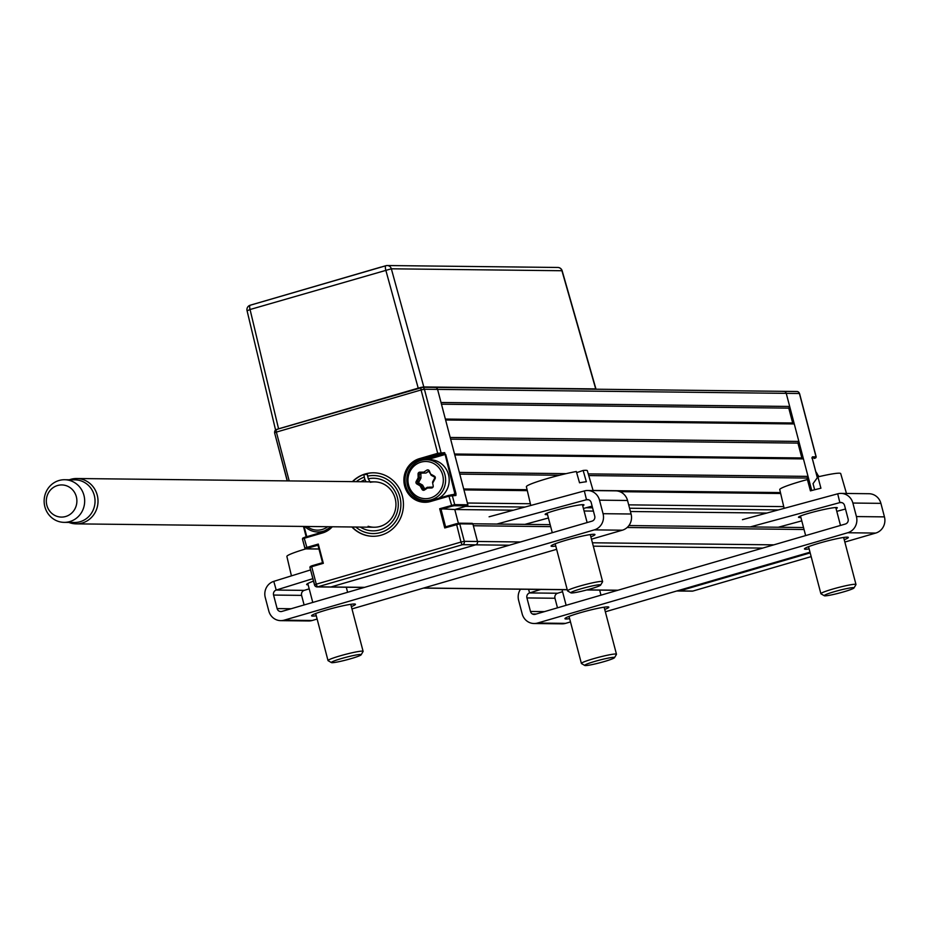 <?xml version="1.0" encoding="UTF-8"?>
<svg xmlns="http://www.w3.org/2000/svg" width="931" height="931" viewBox="0 0 931 931"><rect width="100%" height="100%" fill="white"/><g stroke="black" fill="none" stroke-linecap="round" stroke-linejoin="round"><path stroke-width="1.4" d="M798.856 441.422L794.271 423.942L445.612 419.986L450.197 437.465L798.856 441.422L797.948 443.098L450.639 439.153M445.367 419.055L792.677 422.988L794.271 423.942M364.615 587.345L330.982 586.961L475.683 544.833L462.509 544.682L317.808 586.809L330.982 586.961A2.723 2.584 90.7 0 1 330.261 587.065A2.723 2.584 -89.3 0 0 330.982 586.961L475.683 544.833A2.723 2.584 -89.3 0 0 477.487 541.481L472.901 524.002L459.728 523.85L444.75 527.958L439.7 508.733L454.689 504.625L467.851 504.777L437.582 389.391A2.723 2.584 -89.3 0 0 435.126 387.389A2.723 2.584 90.7 0 1 437.582 389.391L441.026 402.495L789.686 406.451L788.778 408.127L792.677 422.988M788.778 408.127L441.469 404.194M789.686 406.451L786.241 393.348A2.723 2.584 -89.3 0 0 783.786 391.346A2.723 2.584 90.7 0 1 786.241 393.348L811.739 490.521M422.907 459.972A21.32 20.273 90.7 0 1 424.117 459.577L419.916 459.53A21.32 20.273 -89.3 0 0 405.206 482.828A21.32 20.273 -89.3 0 0 425.06 501.39A21.32 20.273 -89.3 0 0 430.692 500.622L430.646 501.483A22.228 21.134 90.7 0 1 404.648 486.005A22.228 21.134 90.7 0 1 419.404 458.657L437.698 453.327L421.08 389.961L424.408 389.239A2.723 2.584 -89.3 0 0 421.952 387.249L435.126 387.389A2.723 2.584 -89.3 0 0 434.405 387.494A2.723 2.584 90.7 0 1 435.126 387.389L783.786 391.346A2.723 2.584 -89.3 0 0 783.064 391.451A2.723 2.584 90.7 0 1 783.786 391.346L796.959 391.497A2.723 2.584 -89.3 0 1 799.415 393.499L799.45 393.627M677.116 590.894L679.642 590.917A2.723 2.584 90.7 0 1 678.92 591.022A2.723 2.584 -89.3 0 0 679.642 590.917L810.179 552.909L679.642 590.917L692.815 591.069A2.723 2.584 90.7 0 1 692.094 591.162L676.756 590.987M306.986 548.231L304.856 548.173L306.648 547.463L318.286 544.076L323.336 563.313L311.687 566.7L316.284 584.179L460.985 542.051A2.723 0.803 -106.2 0 0 462.509 544.682A2.723 2.584 -89.3 0 0 464.313 541.342L477.487 541.481L473.355 525.747L550.675 526.632M439.7 508.733L454.782 509.525L458.378 523.245L454.782 509.525L513.458 510.188M584.086 510.991L593.419 511.096M630.427 511.515L766.818 513.062M467.851 504.777A0.908 0.861 90.7 0 1 467.257 505.894L454.782 509.525L465.593 506.371L525.014 507.046M780.667 493.511L619.883 491.684M527.307 490.637L463.952 489.915L467.397 503.019L530.379 503.741M463.708 488.984L527.086 489.694M593.07 490.451L780.446 492.569M588.264 473.891L808.027 476.381L807.13 478.057L810.482 490.858M807.13 478.057L588.753 475.578M559.496 475.252L459.809 474.123M808.027 476.381L803.441 458.902L454.782 454.945L459.367 472.424L566.141 473.646M454.537 454.014L801.847 457.959L803.441 458.902M797.948 443.098L801.847 457.959M814.381 458.459L815.44 457.982A0.908 0.861 -89.3 0 0 816.045 456.865L816.068 457.005M812.309 458.611L812.402 456.83L816.045 456.865L799.415 393.499L424.408 389.239L441.038 452.617A0.908 0.861 90.7 0 1 440.433 453.734L419.916 459.53L419.404 458.657M807.27 478.615A12.243 11.649 90.7 0 1 808.178 481.024A12.243 11.649 90.7 0 1 808.573 483.573M811.797 457.947A0.908 0.861 -89.3 0 0 812.402 456.83M692.885 591.057L811.157 556.622L692.815 591.069A2.723 0.803 73.8 0 0 692.885 591.057A2.723 0.803 73.8 0 0 692.955 591.022M351.883 526.981A31.747 30.188 -89.3 0 0 372.9 536.291A31.747 30.188 -89.3 0 0 402.367 496.072A31.747 30.188 -89.3 0 0 373.622 472.808A31.747 30.188 -89.3 0 0 352.395 481.641M364.265 587.449L317.087 586.914A2.723 2.584 90.7 0 1 314.62 584.912L314.492 584.877A2.723 2.723 0 0 0 317.087 586.914A2.723 2.584 90.7 0 0 317.808 586.809A2.723 0.803 -106.2 0 1 316.284 584.179L314.492 584.877L309.907 567.398L311.687 566.7L311.722 565.827L322.557 562.685L323.336 563.313L322.557 562.685L323.173 562.685M274.692 432.682A2.723 2.584 90.7 0 1 276.379 429.517M332.297 526.76A22.228 21.134 90.7 0 1 322.533 532.963L304.239 538.293L304.262 537.42L322.58 532.09A21.32 20.273 -89.3 0 0 331.389 526.748L322.557 532.101L303.192 537.909A0.908 0.861 90.7 0 0 302.563 538.886M318.286 544.076L317.971 545.194L307.16 548.347L304.239 538.293L302.447 538.991L304.996 548.208A0.908 0.861 -89.3 0 0 306.055 548.836L318.961 548.987A0.908 0.861 90.7 0 1 318.751 548.976M310.011 567.293A0.908 0.861 90.7 0 1 310.64 566.316L322.533 562.685L317.971 545.194L318.588 545.205M307.16 548.347L306.055 548.836M287.342 480.896L274.587 432.787L276.379 432.089A2.723 0.803 -106.2 0 1 276.46 429.482A2.723 0.803 -106.2 0 1 276.53 429.47L422.662 387.354M289.192 480.92L276.379 432.089L421.08 389.961A2.723 0.803 -106.2 0 1 421.161 387.354A2.723 0.803 -106.2 0 1 421.231 387.343A2.723 2.584 -89.3 0 1 421.952 387.249M458.669 523.222A0.908 0.861 -89.3 0 1 459.728 523.85L464.313 541.342L460.985 542.051L456.423 523.699L471.842 523.373A0.908 0.861 90.7 0 1 472.901 524.002M444.75 527.958L445.635 526.853L456.446 523.699L445.6 526.853L441.05 509.362L451.861 506.22L448.94 496.165L430.646 501.483M309.907 567.398L314.585 584.784M520.452 541.97L477.487 541.481A2.723 2.584 90.7 0 1 475.683 544.833L509.315 545.217M430.692 500.622L451.209 494.815A0.908 0.861 90.7 0 1 452.28 495.443L454.689 504.625A0.908 0.861 90.7 0 1 454.084 505.742L451.861 506.22M451.209 494.815L454.863 494.85A0.908 0.861 90.7 0 1 455.922 495.49L448.94 496.165L448.963 495.292L430.669 500.622L425.06 501.39M452.14 494.792L454.91 493.989L444.681 452.652A0.908 0.861 90.7 0 1 444.075 453.769L444.587 454.642L427.282 459.693M440.433 453.734L444.075 453.769L424.35 459.774M455.922 495.49L456.015 493.744L454.91 493.989L454.933 494.815M427.771 500.424A20.412 19.411 -89.3 0 0 431.146 500.482A20.412 19.411 -89.3 0 1 429.563 500.529L425.967 500.494A20.412 19.411 90.7 0 1 406.952 482.724A20.412 19.411 90.7 0 1 421.045 460.414A20.412 19.411 90.7 0 1 426.433 459.681A20.412 19.411 90.7 0 1 445.449 477.44A20.412 19.411 90.7 0 1 431.367 499.749A20.412 19.411 90.7 0 1 425.967 500.494M423.256 490.265A12.243 11.649 90.7 0 1 421.929 489.171M419.241 485.319A12.243 11.649 90.7 0 1 418.682 483.829M418.508 483.189A12.243 11.649 90.7 0 1 418.275 481.955M418.345 477.906A12.243 11.649 90.7 0 1 419.218 475.008M419.706 474.019A12.243 11.649 90.7 0 1 420.963 472.157M438.21 454.212L437.698 453.327L444.681 452.652M427.166 501.297A21.32 20.273 90.7 0 1 422.453 500.11M427.736 471.912A14.512 13.802 90.7 0 1 428.923 470.364M355.782 527.027A29.024 27.604 -89.3 0 0 380.604 532.52A29.024 27.604 -89.3 0 0 400.097 497.678A29.024 27.604 -89.3 0 0 367.605 476.148L367.221 473.53A31.747 30.188 90.7 0 1 373.773 472.808M367.605 476.148L368.292 478.778A26.301 25.021 90.7 0 1 397.909 509.013A26.301 25.021 90.7 0 1 360.332 527.086M360.844 481.734A26.301 25.021 90.7 0 1 364.964 479.744L364.277 477.114A29.024 27.604 -89.3 0 0 356.294 481.676M368.292 478.778L370.329 482.293A22.681 21.564 90.7 0 1 395.919 505.742A22.681 21.564 90.7 0 1 368.106 526.259M366.151 481.793L364.964 479.744M352.698 481.641A31.747 30.188 90.7 0 1 363.893 474.496L364.277 477.114M373.052 536.291A31.747 30.188 90.7 0 1 352.186 526.993M367.373 474.531L363.893 474.496M818.558 476.742A20.412 19.411 -89.3 0 0 815.777 471.68M331.04 526.748A20.412 19.411 90.7 0 1 323.255 531.229A20.412 19.411 90.7 0 1 317.867 531.973A20.412 19.411 90.7 0 1 304.809 526.457M306.962 526.481A18.597 17.689 -89.3 0 0 322.231 529.471A18.597 17.689 -89.3 0 0 327.759 526.713M317.867 531.973L321.451 532.008A20.412 19.411 -89.3 0 0 323.01 531.962M430.343 498.004A18.597 17.689 -89.3 0 0 442.69 475.113A18.597 17.689 -89.3 0 0 420.94 462.16A18.597 17.689 -89.3 0 0 408.593 485.039A18.597 17.689 -89.3 0 0 430.343 498.004M438.559 498.329A20.412 19.411 -89.3 0 0 448.695 475.485A20.412 19.411 -89.3 0 0 430.017 459.716L426.433 459.681M428.772 471.237L426.2 472.913A0.908 0.861 90.7 0 1 425.746 473.053L421.731 473.099A0.908 0.861 -89.3 0 0 420.87 474.03L420.975 477.801A0.908 0.861 90.7 0 1 420.87 478.266L418.159 477.801L418.054 474.042A1.815 1.722 90.7 0 1 419.753 472.168L423.78 472.122L426.829 470.132A1.815 1.722 90.7 0 1 429.226 470.76L431.1 475.194L434.3 476.986L431.1 475.194M431.274 474.403L434.428 476.183L434.253 476.975M435.161 476.986L434.3 476.986M434.428 476.183A1.815 1.722 90.7 0 1 435.103 478.662L434.591 478.243L435.277 478.231M435.103 478.662L433.124 482.351L432.612 481.932L434.637 478.231M433.241 486.157L432.543 482.386L433.241 486.122A1.815 1.722 90.7 0 1 431.53 487.995L427.504 488.042L424.455 490.02A1.815 1.722 90.7 0 1 422.057 489.403L420.021 485.761L416.867 483.98A1.815 1.722 90.7 0 1 416.18 481.49L418.159 477.801M425.607 489.264L424.28 489.252L427.329 487.274L429.016 487.285A0.908 0.861 90.7 0 1 429.459 487.157L432.985 487.111M427.864 488.03L429.016 487.285M420.87 478.266L418.892 481.955A0.908 0.861 -89.3 0 0 419.229 483.201L422.383 484.981A0.908 0.861 90.7 0 1 422.721 485.319L421.045 485.307L423.081 488.95L424.734 488.961M422.721 485.319L424.757 488.95A0.908 0.861 -89.3 0 0 425.409 489.403M419.229 483.201L417.554 483.189L422.383 484.981M420.87 474.03L419.194 474.007L419.299 477.778L420.975 477.801M431.088 474.868L428.76 471.226L429.494 471.226M418.892 481.955L416.18 481.49M819.117 476.602A49.89 47.446 -89.3 0 0 817.895 475.182L817.895 475.182M81.183 489.066A21.32 20.273 90.7 0 1 82.254 511.119A21.32 20.273 90.7 0 1 64.158 522.361A21.32 20.273 90.7 0 1 47.621 513.028A21.32 20.273 90.7 0 1 46.55 490.974A21.32 20.273 90.7 0 1 64.646 479.733A21.32 20.273 90.7 0 1 81.183 489.066M64.158 522.361L74.527 522.477A21.32 20.273 -89.3 0 0 92.623 511.235A21.32 20.273 -89.3 0 0 91.552 489.182A21.32 20.273 -89.3 0 0 75.015 479.849L64.646 479.733M48.947 510.048A16.083 15.292 -89.3 0 0 70.186 514.308A16.083 15.292 -89.3 0 0 74.259 491.975A16.083 15.292 -89.3 0 0 53.02 487.716A16.083 15.292 -89.3 0 0 48.947 510.048M69.336 479.791A22.681 21.564 90.7 0 1 70.663 479.349A22.681 21.564 90.7 0 1 76.714 478.511A22.681 21.564 90.7 0 1 97.836 498.225A22.681 21.564 90.7 0 1 82.242 523.024A22.681 21.564 90.7 0 1 76.202 523.862A22.681 21.564 90.7 0 1 68.859 522.419M247.285 310.745L250.055 309.511L278.567 428.807L275.797 430.041M276.123 429.633L275.564 429.982L247.052 310.663A4.562 4.562 0 0 1 250.206 305.217A4.562 1.35 73.8 0 0 250.055 309.511L391.346 268.803L423.803 386.947L595.712 388.902L561.987 270.921M278.567 428.807L418.217 388.146L385.76 270.002A4.562 1.35 73.8 0 1 385.911 265.707L250.206 305.217A4.562 1.35 73.8 0 1 250.334 305.205L385.806 265.766M423.803 386.947L421.056 387.412M420.544 387.529L418.217 388.146M422.453 389.589L420.987 389.577M380.988 267.15L383.549 266.406M254.128 304.076L380.965 267.081M809.132 548.918A22.681 1.943 -14.7 0 1 805.594 549.243A22.681 1.943 -14.7 0 1 804.454 548.941A22.681 1.943 -14.7 0 1 822.597 542.203A22.681 1.943 -14.7 0 1 847.175 537.14A22.681 1.943 -14.7 0 1 848.327 537.431A22.681 1.943 -14.7 0 1 844.231 539.712M569.632 618.65A22.681 1.943 -14.7 0 1 566.095 618.975A22.681 1.943 -14.7 0 1 564.954 618.673A22.681 1.943 -14.7 0 1 583.085 611.935A22.681 1.943 -14.7 0 1 607.675 606.872A22.681 1.943 -14.7 0 1 608.816 607.163A22.681 1.943 -14.7 0 1 604.731 609.444M844.848 542.051L875.722 533.067A13.15 12.51 -89.3 0 0 884.45 516.88L880.901 503.357A13.15 12.51 -89.3 0 0 868.995 493.721L840.961 493.395A13.15 12.51 90.7 0 1 852.877 503.043L856.427 516.565A13.15 12.51 90.7 0 1 847.687 532.753L537.559 623.037A13.15 12.51 90.7 0 1 534.08 623.514A13.15 12.51 90.7 0 1 522.175 613.878L518.625 600.355A13.15 12.51 90.7 0 1 520.499 589.218M562.568 591.709L557.611 593.245A4.085 3.887 -89.3 0 0 554.969 598.249L557.483 607.838M750.246 526.923L839.855 502.6A4.085 3.887 90.7 0 1 844.557 505.463L848.106 518.986A4.085 3.887 90.7 0 1 845.395 524.013L535.267 614.297A4.085 3.887 90.7 0 1 530.484 611.458L526.934 597.935A4.085 3.887 90.7 0 1 529.588 592.931L540.783 589.451M530.484 611.458L544.484 611.62M534.08 623.514L562.103 623.84A13.15 12.51 -89.3 0 0 565.582 623.363L570.494 621.931M605.336 611.783L809.993 552.199M742.449 519.673L837.702 493.814A13.15 12.51 90.7 0 1 840.961 493.395M845.488 509.001L836.794 511.352M801.777 520.86L778.269 527.249M800.881 517.438A19.958 1.606 -13.7 0 1 799.554 517.508A19.958 1.606 -13.7 0 1 811.762 512.446A19.958 1.606 -13.7 0 1 836.317 507.523A19.958 1.606 -13.7 0 1 836.085 508.687M555.772 546.043A22.681 1.943 -14.7 0 1 552.234 546.369A22.681 1.943 -14.7 0 1 551.082 546.066A22.681 1.943 -14.7 0 1 569.225 539.328A22.681 1.943 -14.7 0 1 593.815 534.266A22.681 1.943 -14.7 0 1 594.956 534.557A22.681 1.943 -14.7 0 1 590.859 536.838M316.261 615.775A22.681 1.943 -14.7 0 1 312.723 616.101A22.681 1.943 -14.7 0 1 311.582 615.798A22.681 1.943 -14.7 0 1 329.725 609.06A22.681 1.943 -14.7 0 1 354.304 603.998A22.681 1.943 -14.7 0 1 355.456 604.289A22.681 1.943 -14.7 0 1 351.359 606.57M309.197 588.834L304.251 590.37A4.085 3.887 -89.3 0 0 301.597 595.375L304.111 604.952M496.875 524.048L586.483 499.726A4.085 3.887 90.7 0 1 591.197 502.589L594.734 516.111A4.085 3.887 90.7 0 1 592.035 521.139L281.895 611.423A4.085 3.887 90.7 0 1 277.124 608.583L273.574 595.06A4.085 3.887 90.7 0 1 276.216 590.056L312.851 578.663M591.476 539.177L622.35 530.193A13.15 12.51 -89.3 0 0 631.078 514.005L627.541 500.482A13.15 12.51 -89.3 0 0 615.624 490.846L587.601 490.521A13.15 12.51 90.7 0 1 599.506 500.168L603.055 513.691A13.15 12.51 90.7 0 1 594.327 529.879L284.188 620.162A13.15 12.51 90.7 0 1 280.72 620.64A13.15 12.51 90.7 0 1 268.803 611.004L265.254 597.481A13.15 12.51 90.7 0 1 273.784 581.363L310.558 569.923M280.72 620.64L308.743 620.965A13.15 12.51 -89.3 0 0 312.211 620.488L317.122 619.057M308.138 584.796A19.958 1.815 -15.7 0 1 307.614 584.808A19.958 1.815 -15.7 0 1 313.503 581.13M351.976 608.909L556.633 549.325M547.509 514.564A19.958 1.606 -13.7 0 1 546.183 514.634A19.958 1.606 -13.7 0 1 558.402 509.571A19.958 1.606 -13.7 0 1 582.946 504.649A19.958 1.606 -13.7 0 1 582.725 505.812M592.116 506.127L583.423 508.477M548.406 517.985L524.909 524.374M489.089 516.798L584.331 490.94A13.15 12.51 90.7 0 1 587.601 490.521M606.907 658.368A15.42 1.327 165.3 0 0 591.383 662.465A15.42 1.327 165.3 0 0 584.784 665.467A15.42 1.327 165.3 0 0 592.337 664.548A15.42 1.327 165.3 0 0 614.507 657.67A15.42 1.327 165.3 0 0 606.907 658.368M584.784 665.467L581.479 663.559A18.143 1.559 -14.7 0 1 581.386 663.442A18.143 1.559 -14.7 0 1 589.882 659.811A18.143 1.559 -14.7 0 1 607.501 655.203A18.143 1.559 -14.7 0 1 616.473 654.237A18.143 1.559 -14.7 0 1 616.45 654.377L614.507 657.67M530.786 505.486L526.387 486.704A31.514 2.7 -14.7 0 1 543.623 479.651A31.514 2.7 -14.7 0 1 576.324 471.505L579.536 482.793A31.817 2.723 -14.7 0 1 583.295 482.153A31.817 2.723 -14.7 0 1 586.355 481.746L583.143 470.458A31.514 2.7 -14.7 0 1 587.333 470.714L593.117 490.59M583.143 470.458L576.65 472.657M597.12 585.017A15.42 1.327 165.3 0 0 579.85 589.137A15.42 1.327 165.3 0 0 570.924 592.861A15.42 1.327 165.3 0 0 574.392 592.698A15.42 1.327 165.3 0 0 590.452 588.927A15.42 1.327 165.3 0 0 600.646 585.064A15.42 1.327 165.3 0 0 597.12 585.017M570.924 592.861L567.619 590.952A18.143 1.559 -14.7 0 1 567.526 590.836A18.143 1.559 -14.7 0 1 578.826 586.355A18.143 1.559 -14.7 0 1 598.435 581.712A18.143 1.559 -14.7 0 1 602.613 581.631A18.143 1.559 -14.7 0 1 602.578 581.782L600.646 585.064M291.438 575.87L286.876 556.435A31.514 2.7 -14.7 0 1 305.81 548.871L318.972 549.022M354.746 655.249A15.42 1.327 165.3 0 0 338.616 659.404A15.42 1.327 165.3 0 0 331.424 662.593A15.42 1.327 165.3 0 0 337.767 661.918A15.42 1.327 165.3 0 0 352.756 658.124A15.42 1.327 165.3 0 0 361.135 654.796A15.42 1.327 165.3 0 0 354.746 655.249M331.424 662.593L328.119 660.684A18.143 1.559 -14.7 0 1 328.015 660.568A18.143 1.559 -14.7 0 1 337.243 656.716A18.143 1.559 -14.7 0 1 355.549 652.037A18.143 1.559 -14.7 0 1 363.113 651.363A18.143 1.559 -14.7 0 1 363.078 651.502L361.135 654.796M784.146 508.361L779.747 489.578A31.514 2.7 -14.7 0 1 807.41 479.546L810.424 490.87A31.817 2.723 -14.7 0 1 815.707 489.497A31.817 2.723 -14.7 0 1 820.921 488.216L817.907 476.893A31.514 2.7 -14.7 0 1 840.705 473.588L846.477 493.465M817.907 476.893L813.042 483.643L814.637 489.764M837.912 593.408A15.42 1.327 165.3 0 0 854.006 587.938A15.42 1.327 165.3 0 0 840.332 590.056A15.42 1.327 165.3 0 0 824.296 595.735A15.42 1.327 165.3 0 0 837.912 593.408M824.296 595.735L820.991 593.827A18.143 1.559 -14.7 0 1 820.886 593.71A18.143 1.559 -14.7 0 1 839.855 587.135A18.143 1.559 -14.7 0 1 855.985 584.505A18.143 1.559 -14.7 0 1 855.95 584.656L854.006 587.938M423.745 588.02L567.212 589.637M587.089 589.87L617.975 590.219M762.675 548.091L593.315 546.171M592.43 542.785L773.824 544.844M804.047 529.506L627.168 527.493M778.386 509.92L629.565 508.233M592.558 507.814L586.158 507.744M628.681 504.858L783.739 506.615M817.325 477.708L812.298 458.564M815.44 457.982L812.169 457.947M322.533 532.963L322.557 532.101M306.206 536.861L303.471 526.434L306.171 536.873M304.088 526.446L306.776 536.687M304.169 537.92L303.192 537.909M311.617 566.327L310.64 566.316M467.257 505.894L454.084 505.742M445.705 454.409L456.015 493.744M419.183 478.255L417.204 481.944M386.039 265.696A4.562 1.35 73.8 0 0 385.911 265.707A4.562 4.562 0 0 1 387.238 265.533A4.562 4.341 90.7 0 1 391.346 268.803L561.928 270.735A4.562 4.341 -89.3 0 0 557.82 267.465L387.238 265.533A4.562 4.341 90.7 0 0 386.039 265.696M884.45 516.88L856.427 516.565M875.722 533.067L847.687 532.753M528.575 589.311L529.588 592.931L557.611 593.245M526.934 597.935L554.969 598.249M537.559 623.037L565.582 623.363M532.451 613.995L536.175 614.041M841.868 502.624L839.855 502.6L837.702 493.814M880.901 503.357L852.877 503.043M273.784 581.363L276.216 590.056L304.251 590.37M273.574 595.06L301.597 595.375M277.124 608.583L291.124 608.746M631.078 514.005L603.055 513.691M622.35 530.193L594.327 529.879M284.188 620.162L312.211 620.488M588.508 499.749L586.483 499.726L584.331 490.94M627.541 500.482L599.506 500.168M423.396 588.113L567.235 589.754M586.705 589.975L617.625 590.324M472.808 523.781L550.163 524.653M628.925 525.55L803.523 527.528M816.184 456.9L799.554 393.534M812.344 458.576L817.348 477.661M304.856 548.173L302.447 538.991M287.202 480.896L274.587 432.787M276.46 429.482L421.161 387.354M458.902 523.187L472.075 523.338M455.096 494.827L451.454 494.78M432.612 481.932L434.591 478.243M374.646 481.886L76.714 478.511M374.122 527.237L76.202 523.862M595.945 388.96L562.149 270.77A4.562 4.562 0 0 0 557.82 267.465M581.386 663.442L569.039 616.392M566.129 605.313L562.033 589.695M616.473 654.237L604.138 607.187M600.984 595.165L599.657 590.114M567.526 590.836L555.179 543.797M552.269 532.707L547.137 513.144M602.613 581.631L590.277 534.58M587.124 522.559L582.422 504.66M328.015 660.568L315.679 613.517M312.769 602.438L307.8 583.504M363.113 651.363L350.766 604.312M347.612 592.291L346.285 587.24M855.985 584.505L843.637 537.455M840.484 525.433L835.794 507.535M820.886 593.71L808.55 546.672M805.641 535.581L800.509 516.018"/></g></svg>
